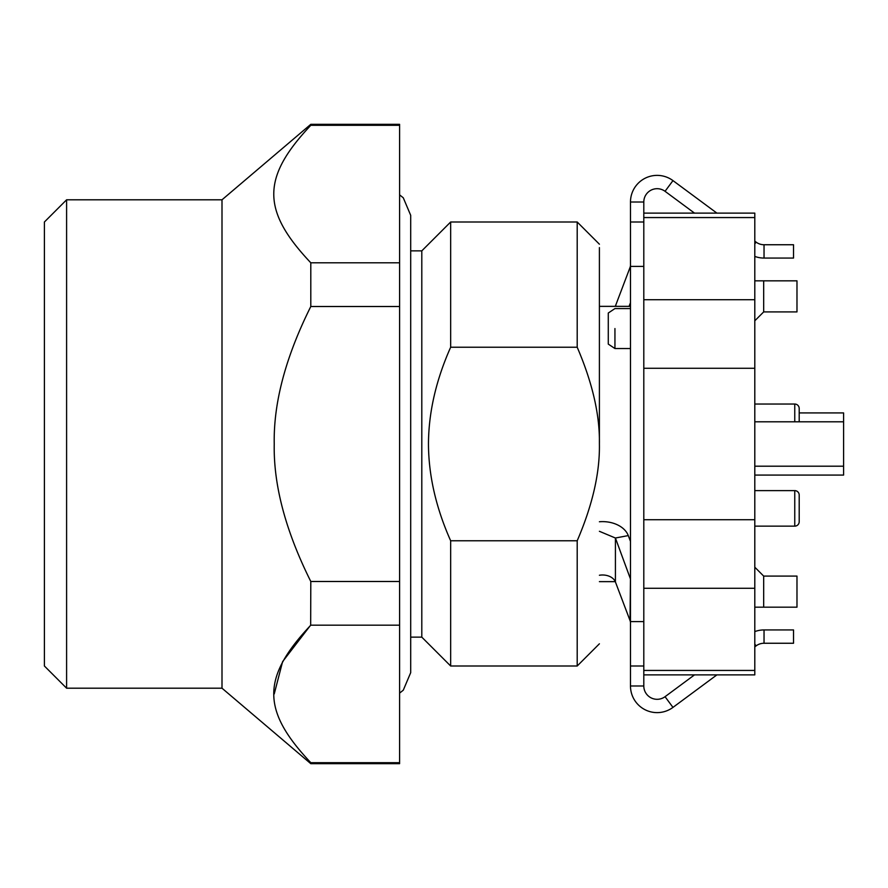 <?xml version="1.0" encoding="UTF-8"?>
<svg xmlns="http://www.w3.org/2000/svg" width="888" height="888" viewBox="0 0 888 888"><rect width="100%" height="100%" fill="white"/><g stroke="black" fill="none" stroke-linecap="round" stroke-linejoin="round"><path stroke-width="1.33" d="M643.8 368.265L754.8 368.265L754.8 213.12L643.8 213.12L643.8 202.02L630.48 202.02L630.48 666L643.8 666L643.8 674.88L754.8 674.88L754.8 588.278L643.8 588.278M754.8 588.278L754.8 519.735L643.8 519.735M754.8 607.17L796.98 607.17L796.98 576.09L763.68 576.09L754.8 567.21M630.48 541.369L628.282 535.586A26.64 18.837 0 0 0 599.4 521.756M599.4 531.302L615.417 538.017L630.48 578.998M643.8 666L643.8 222L630.48 222M599.4 575.258A13.32 9.424 180 0 1 615.417 581.973L630.025 620.512A13.32 9.424 180 0 1 630.48 622.954M754.8 368.265L754.8 519.735M630.48 666L630.48 685.98A26.64 26.64 0 0 0 672.971 707.392L716.905 674.88M694.516 674.88L665.045 696.692A13.32 13.32 0 0 1 643.8 685.98L643.8 674.88M763.68 607.17L763.68 576.09M643.8 213.12L643.8 222M754.8 299.722L643.8 299.722M754.8 320.79L763.68 311.91L763.68 280.83L754.8 280.83M763.68 280.83L796.98 280.83L796.98 311.91L763.68 311.91M799.2 412.92L843.6 412.92L843.6 475.08L754.8 475.08M630.48 202.02A26.64 26.64 0 0 1 672.971 180.608L665.045 191.309A13.32 13.32 0 0 0 643.8 202.02M630.48 265.046A13.32 9.424 180 0 1 630.025 267.488L615.417 306.027A13.32 9.424 180 0 1 615.284 306.36M799.2 521.7L799.2 495.06L799.2 521.7A4.44 4.44 0 0 1 794.76 526.14L754.8 526.14M799.2 495.06L799.2 508.38L799.2 495.06A4.44 4.44 0 0 0 794.76 490.62L754.8 490.62M799.2 408.48L799.2 421.8L799.2 408.48A4.44 4.44 0 0 0 794.76 404.04L754.8 404.04M754.8 243.9L756.11 242.135L754.8 241.159M716.905 213.12L672.971 180.608M754.8 646.841L756.11 645.865A13.32 13.32 0 0 1 764.035 643.256L793.528 643.256L793.528 629.936L764.035 629.936L764.035 643.256M694.516 213.12L665.045 191.309M629.081 306.36L630.48 302.675M756.11 242.135A13.32 13.32 0 0 0 764.035 244.744L764.035 258.064L793.528 258.064L793.528 244.744L764.035 244.744M630.48 348.54L614.94 348.54L614.94 328.56C614.94 302.775 614.94 302.775 614.94 328.56M754.8 256.41A26.64 26.64 0 0 0 764.035 258.064M754.8 631.59A26.64 26.64 0 0 1 764.035 629.936M630.48 308.58L614.94 308.58L608.28 313.02L608.28 344.1L614.94 348.54M44.4 444L44.4 222L66.6 199.8L66.6 688.2L44.4 666L44.4 444M66.6 688.2L222 688.2L222 199.8L66.6 199.8M310.8 581.496C285.614 530.991 273.426 485.159 274.237 444C273.426 402.841 285.614 357.009 310.8 306.504L399.6 306.504L399.6 581.496L310.8 581.496L310.667 625.296M399.6 306.504L399.6 262.793L310.8 262.793L310.8 306.504M310.8 262.793C261.505 210.578 261.361 177.755 310.8 125.319L399.6 125.319L399.6 262.793M222 199.8L310.8 124.32L310.8 125.319M310.145 625.818L282.606 661.638L274.237 693.928M310.8 763.68L399.6 763.68L399.6 762.681L310.8 762.681L310.8 763.68L222 688.2M310.8 762.681C261.483 710.444 261.338 677.622 310.8 625.174L399.6 625.174L399.6 762.681M399.6 125.319L399.6 124.32L310.8 124.32M399.6 625.174L399.6 581.496M599.4 444L599.4 247.619L599.4 444C599.911 472.86 592.507 505.106 577.2 540.77L450.66 540.77C436.008 507.858 428.615 475.602 428.46 444C428.615 412.398 436.019 380.142 450.66 347.23L577.2 347.23C592.507 382.894 599.911 415.14 599.4 444M577.2 347.23L577.2 222L450.66 222L450.66 347.23M599.4 643.8L577.2 666L577.2 540.77M577.2 666L450.66 666L450.66 540.77M450.66 222L421.8 250.86L421.8 637.14L450.66 666M754.8 670.44L643.8 670.44M630.025 620.512L630.48 576.479M615.417 581.973L615.417 538.017L628.282 535.586M643.8 621.6L630.48 621.6M643.8 266.4L630.48 266.4M643.8 217.56L754.8 217.56M794.76 526.14L794.76 490.62M794.76 421.8L794.76 404.04M643.8 685.98L630.48 685.98M665.045 696.692L672.971 707.392M754.8 644.1L756.11 645.865M615.417 306.027L617.171 306.36M630.48 306.36L599.4 306.36M615.284 581.64L599.4 581.64M754.8 421.8L843.6 421.8M754.8 466.2L843.6 466.2M599.4 244.2L577.2 222M421.8 637.14L410.7 637.14M421.8 250.86L410.7 250.86M399.6 194.861L403.274 197.791L410.7 215.329L410.7 672.649L403.274 690.187L399.6 693.117"/></g></svg>
